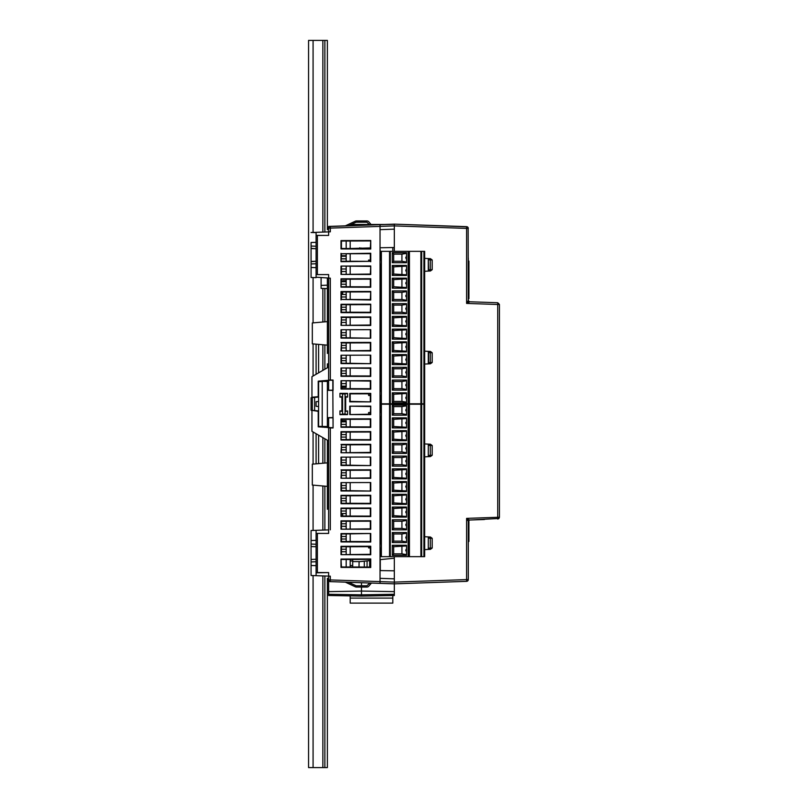 <?xml version="1.0" encoding="UTF-8"?>
<svg xmlns="http://www.w3.org/2000/svg" width="808" height="808" viewBox="0 0 808 808"><rect width="100%" height="100%" fill="white"/><g stroke="black" fill="none" stroke-linecap="round" stroke-linejoin="round"><path stroke-width="1.21" d="M342.673 513.534L342.673 516.019M346.188 291.971L346.188 299.475L346.188 291.971L346.188 299.475L346.178 294.476L341.441 294.466L342.673 294.466L342.673 291.981M342.673 280.729L342.673 281.729L342.673 280.729L346.188 280.729L346.188 280.134L346.178 280.729L342.673 280.729L342.673 281.729L341.441 281.729L346.188 281.729L346.188 280.134L346.178 280.729L342.673 280.729M342.673 526.271L346.188 526.473L342.673 526.271L346.188 526.473L346.178 527.068L346.178 523.766L346.178 526.271L346.178 523.766L341.441 523.766L346.188 523.766M392.819 595.536L392.819 603.111L350.187 603.111L350.187 595.88L350.187 603.111L392.819 603.111L392.819 595.536L392.819 603.111L350.187 603.111L350.187 595.88L328.624 595.506L361.479 596.082L394.324 595.506L394.324 578.841L380.033 578.346L380.033 583.366L394.324 583.861L394.324 583.346M384.608 559.187L380.285 559.621L380.285 570.579L380.285 559.621L380.285 570.579L380.285 559.621L380.285 570.579L380.285 559.621L384.053 559.247M364.307 561.196L364.307 567.034M367.074 560.924L367.074 567.044M369.65 560.671L369.65 567.054M346.178 387.284L341.915 387.284L346.178 387.284L341.915 387.284L341.915 388.628M341.915 419.372L341.915 420.716L346.178 420.716L341.915 420.716L341.915 419.372L341.915 420.716L346.178 420.716M350.177 324.968L350.187 317.443L350.177 324.968M350.177 312.221L350.187 304.697L350.177 312.221M350.177 299.485L350.187 291.961L350.177 299.485M350.187 286.749L350.187 279.225L350.187 286.749M350.187 274.003L350.187 266.489L350.187 274.003M350.187 261.267L350.187 253.742L350.187 261.267M370.316 247.925L350.187 248.531L350.187 241.006L350.187 248.531L350.945 248.531M350.177 350.45L350.187 342.915L350.177 350.45M350.177 337.704L350.187 330.169L350.177 337.704M350.177 452.359L350.187 444.824L350.177 452.359M350.177 439.613L350.187 432.088L350.177 439.613M350.177 426.866L350.187 419.342L350.177 426.866M350.177 388.658L350.187 381.134L350.177 388.658M350.177 375.912L350.187 368.387L350.177 375.912M350.177 363.176L350.187 355.641L350.177 363.176M350.177 477.831L350.187 470.296L350.177 477.831M350.177 465.085L350.187 457.55L350.177 465.085M350.187 566.994L350.187 559.469L350.187 566.994M350.187 554.258L350.187 546.733L350.187 554.258M350.187 541.511L350.187 533.997L350.187 541.511M350.187 528.775L350.187 521.251L350.187 528.775M350.187 516.039L350.177 508.515L350.187 516.039M350.177 503.303L350.187 495.779L350.177 503.303M350.177 490.557L350.187 483.033L350.177 490.557M350.187 242.259L350.187 247.278M346.188 273.993L346.188 266.499L346.188 273.993L346.188 266.499L346.188 271.498L346.178 268.993L341.441 268.993L346.188 268.993L346.188 271.498L341.441 271.498M341.441 258.762L346.188 258.762L346.188 253.762L346.188 261.257L346.178 253.762L346.188 261.257L346.188 256.257L341.441 256.257M346.188 248.521L346.178 241.016L346.188 248.521M346.188 363.166L346.188 355.641M346.188 350.45L346.188 342.925M346.188 337.683L346.188 330.159M346.188 324.978L346.188 317.453M346.188 312.211L346.188 304.707L346.188 312.211L346.188 304.707L346.188 309.716L346.178 307.212L341.441 307.212M346.178 286.537L346.188 279.235M346.188 439.592L346.188 432.098M346.188 426.856L346.178 421.18M346.188 381.144L346.178 386.82M346.188 375.902L346.188 368.408M346.188 528.765L346.188 521.271M346.188 516.029L346.188 508.525L346.188 516.029L346.188 508.525L346.178 513.534L346.178 511.02L341.441 511.02M346.188 495.789L346.188 503.293L346.188 495.789L346.188 503.293L346.178 498.284L346.178 500.788L346.178 498.284L341.441 498.284L346.188 498.284M346.188 490.547L346.188 483.022M346.188 477.841L346.188 470.317M346.188 465.075L346.188 457.55M346.188 452.359L346.188 444.834M346.178 566.984L346.188 559.479L346.178 566.984M346.188 554.237L346.188 546.743M346.188 541.501L346.188 534.007M341.441 284.234L346.188 284.234L346.178 281.729M341.441 470.327L341.006 478.235L370.316 477.881L370.316 470.236L341.441 470.327L341.4 477.841L341.43 475.316L346.188 475.316L346.178 472.811L346.178 475.316L346.178 472.811L341.441 472.811L346.188 472.811M341.441 342.946L341.006 350.854L370.316 350.49L370.316 342.855L341.441 342.946L341.4 350.45L341.43 347.935L346.188 347.935L346.188 345.42L346.178 347.935L346.178 345.42L341.441 345.42L346.188 345.42M341.441 386.143L346.188 386.143L346.188 383.638L346.178 386.143L346.178 383.638L341.441 383.638M341.441 437.098L346.188 437.098L346.178 434.593L346.178 437.098L346.178 434.593L341.441 434.593L346.188 434.593M341.441 373.407L346.188 373.407L346.188 370.902L346.178 373.407L346.178 370.902L341.441 370.902M341.441 296.98L346.188 296.98L346.178 294.122M341.441 462.58L346.188 462.58L346.178 460.065L346.178 462.58L346.178 460.065L341.43 460.065L341.4 457.55L341.441 465.055L370.751 465.59L341.006 465.499L341.006 457.146L370.751 457.055L341.006 457.146M341.441 360.671L346.188 360.671L346.188 358.166L346.178 360.671L346.178 358.166L341.43 358.166L341.4 355.641L341.441 363.146L370.751 363.681L341.006 363.59L341.006 355.247L370.751 355.156L341.006 355.247M341.441 444.854L341.006 452.753L370.316 452.399L370.316 444.764L341.441 444.854L341.4 452.359L341.43 449.834L346.188 449.834L346.178 447.329L346.178 449.834L346.178 447.329L341.441 447.329L346.188 447.329M341.441 424.362L346.188 424.362L346.178 421.857L346.178 424.362L346.178 421.857L341.441 421.857L346.188 421.857M341.441 317.463L341.006 325.371L370.316 325.018L370.316 317.372L341.441 317.463L341.4 324.978L341.43 322.453L346.188 322.453L346.188 319.948L346.178 322.453L346.178 319.948L341.441 319.948L346.188 319.948M341.441 335.189L346.188 335.189L346.188 332.684L346.178 335.189L346.178 332.684L341.43 332.684L341.4 330.159L341.441 337.673L370.751 338.199L341.006 338.108L341.006 329.765L370.751 329.674L341.006 329.765M341.441 488.052L346.188 488.052L346.178 485.547L346.178 488.052L346.178 485.547L341.43 485.547L341.4 483.022L341.441 490.537L370.751 491.062L341.006 490.971L341.006 482.629L370.751 482.538L341.006 482.629M341.441 551.743L346.188 551.743L346.178 549.238L346.178 551.743L346.178 549.238L341.441 549.238L346.188 549.238M341.441 539.007L346.188 539.007L346.178 536.502L346.178 539.007L346.178 536.502L341.441 536.502L346.188 536.502M346.178 526.271L346.178 527.068L346.178 526.271L341.441 526.271M350.187 560.964L352.702 560.964M392.819 247.531L392.819 251.339M350.187 225.674L350.187 224.977L350.187 225.674L350.187 224.977L348.561 225.735L369.832 224.988L366.933 222.2L356.419 222.2A1.252 1.252 0 0 0 355.884 222.321L351.268 224.472L369.397 224.472M371.034 224.472L384.8 224.472M346.178 255.712L341.441 255.712L346.178 255.712M346.178 255.964L341.441 255.964M341.441 258.853L346.178 258.853M370.316 457.51L370.316 465.145M370.316 482.982L370.316 490.628M370.316 330.119L370.316 337.764M370.316 355.601L370.316 363.236M341.441 426.846L370.316 426.927L370.316 419.281L341.441 419.372L341.006 427.281L341.006 418.938L370.751 418.847L370.751 427.371L341.006 427.281M341.441 381.154L341.441 388.628L370.316 388.719L370.316 381.073L341.006 380.719L370.751 380.629L370.751 389.153L341.006 389.062L341.006 380.719M341.441 368.418L341.441 375.892L370.316 375.973L370.316 368.327L341.006 367.983L370.751 367.892L370.751 376.417L341.006 376.326L341.006 367.983M370.316 401.445L370.316 393.819L350.187 393.86L350.187 401.394L370.751 401.889L349.753 401.839L349.753 393.425L370.751 393.375L370.751 401.889M370.316 406.555L349.753 406.161L370.751 406.111L370.751 414.625L349.753 414.575L370.316 414.181L370.751 406.111M350.187 414.14L350.187 406.606L350.187 414.14M341.441 439.582L370.316 439.673L370.316 432.028L341.441 432.108L341.006 440.017L341.006 431.674L370.751 431.583L370.751 440.108L341.006 440.017M341.441 261.236L370.316 261.327L370.316 253.682L341.441 253.773L341.006 261.681L370.316 261.327M370.316 304.636L341.441 304.727L341.441 312.191L370.316 312.282L370.751 304.202L370.751 312.726L341.006 312.635L341.006 304.293L370.751 304.202M341.441 286.719L370.316 286.81L370.316 279.164L341.441 279.245L341.006 287.153L341.006 278.81L370.751 278.72L370.751 287.244L341.006 287.153M370.316 266.418L341.006 266.074L370.751 265.984L370.751 274.508L341.006 274.417L370.316 274.064L370.751 265.984M341.441 273.983L341.441 266.509M370.316 240.946L341.441 241.037L341.441 248.5L370.316 248.591L370.751 240.501L370.751 249.036L341.006 248.945L341.006 240.592L370.751 240.501M370.316 291.9L341.441 291.991L341.441 299.455L370.316 299.546L370.751 291.456L370.751 299.99L341.441 299.455M341.441 554.227L341.441 546.764L370.316 546.673L370.316 554.318L341.006 554.662L341.006 546.319L370.751 546.228L370.751 554.753L341.006 554.662M341.441 508.545L370.316 508.454L370.316 516.1L341.441 516.009L341.006 508.101L370.751 508.01L370.751 516.544L341.006 516.453L341.006 508.101M341.441 559.5L370.316 559.409L370.316 567.054L341.441 566.964L341.006 559.055L370.751 558.964L370.751 567.499L341.006 567.408L341.006 559.055M370.316 533.937L370.316 541.582L341.441 541.491L341.441 534.017L370.751 533.492L370.751 542.016L341.006 541.926L341.006 533.583L370.751 533.492M341.441 528.755L341.441 521.281L370.316 521.19L370.316 528.836L341.006 529.19L341.006 520.847L370.751 520.756L370.751 529.28L341.006 529.19M341.441 495.809L370.316 495.718L370.316 503.364L341.441 503.273L341.006 495.365L370.751 495.274L370.751 503.798L341.006 503.707L341.006 495.365M394.324 594.264L361.479 594.829L328.624 594.264L328.624 580.447M328.624 594.739L328.634 580.457M328.624 594.264L328.624 595.506M328.624 226.523L328.624 227.553M311.07 277.498L311.07 267.539L311.07 277.498L316.09 277.669L316.09 232.33L328.624 231.886L328.624 230.654M328.624 229.724L328.624 228.129A1.757 1.757 0 0 1 330.321 226.371L345.349 225.846L355.358 221.18A2.505 2.505 0 0 1 356.419 220.948L366.913 220.948L356.419 220.948M316.09 277.184L330.3 278.164L330.321 380.043L328.624 380.103L328.624 278.114L330.321 278.164L328.624 278.114L328.624 274.579L316.09 274.609L316.09 261.267L311.07 261.641M328.624 380.103L328.624 390.224L332.835 390.193L332.835 380.255L328.624 380.255L328.624 278.114M327.371 417.746L328.624 417.776L328.624 533.421L317.382 533.432L317.382 572.569L328.624 572.579L316.09 572.832L316.09 565.085M328.765 580.548L328.745 580.518A1.757 1.757 0 0 1 328.624 579.881L328.624 576.124L330.3 576.165L330.321 581.629L394.324 583.861L466.6 581.336L466.6 579.589L468.297 579.589A1.757 1.757 0 0 1 466.6 581.336M328.624 380.255L318.221 381.164L318.221 396.678L311.949 397.233L311.949 376.68L328.624 367.054M394.324 556.661L394.324 582.114L380.033 581.609L380.033 224.776M330.321 226.371L330.321 228.119L380.033 226.381L380.033 224.634L329.674 226.523M380.033 583.225L380.033 581.609L328.624 579.881A1.757 1.757 0 0 0 328.735 580.477L328.836 580.71M328.624 231.886L330.321 231.835L328.624 231.886L328.624 235.421L317.382 235.431L317.382 274.569M311.07 544.057L311.07 530.503L316.09 530.331L316.09 544.249L311.07 544.057L311.07 561.944L316.09 561.752L316.09 544.249L316.09 575.67L328.624 576.114L328.624 572.579M328.624 529.886L316.09 530.331M328.624 427.897L333.068 427.967L332.835 390.193M330.321 380.043L333.068 380.033L333.068 390.416L327.371 390.325M341.925 397.092L339.946 397.102L342.552 396.476L341.925 397.092L341.925 410.908L339.946 410.898L342.552 411.524L341.925 410.908M347.561 410.919L345.056 411.524L345.056 414.029L342.552 414.029L342.552 393.971L345.056 393.971L345.056 411.524L347.561 410.919L347.561 414.635L339.946 414.656L339.946 410.898M345.662 410.919L345.662 397.082L345.056 396.476L347.561 397.082L345.662 397.082M347.561 397.082L347.561 393.365L339.946 393.344L339.946 397.102M349.753 406.161L349.753 414.575M341.441 253.773L370.751 253.247L370.751 261.772M341.006 253.338L341.006 261.681M341.006 266.074L341.006 274.417M341.006 299.899L341.006 291.547L370.751 291.456M370.751 338.199L370.751 329.674M341.006 317.029L370.751 316.938L370.751 325.462L341.006 325.371M341.006 342.501L370.751 342.41L370.751 350.945L341.006 350.854M370.751 363.681L370.751 355.156M341.006 469.892L370.751 469.801L370.751 478.326L341.006 478.235M370.751 491.062L370.751 482.538M370.751 465.59L370.751 457.055M341.006 444.41L370.751 444.319L370.751 452.844L341.006 452.753M311.363 277.508L312.363 277.538M313.524 277.578L315.201 277.639M311.07 267.539L311.07 242.461M311.07 242.481L316.09 242.349M311.07 246.996L311.07 247.814M311.07 248.359L316.09 248.733L316.09 235.391L317.382 235.431M311.07 262.186L311.07 263.004M315.201 232.361L311.07 232.502L316.09 232.603M328.624 235.421L316.09 235.391M316.09 274.609L328.624 274.579M316.09 261.267L311.07 261.439L316.09 261.267M311.07 248.551L316.09 248.733M330.321 231.835L330.321 228.119L328.624 228.129M394.324 225.21L394.324 224.139L380.033 224.634L394.324 224.281M366.913 220.948A2.505 2.505 0 0 1 368.832 221.847L371.428 224.937L380.033 224.634M394.324 242.208L394.324 225.644M361.691 248.076L359.641 248.117M394.324 247.511L380.033 247.763M380.033 229.654L394.324 229.159M394.324 594.739L394.324 591.638L361.479 591.062L361.479 587.052M469.448 520.039L497.768 518.534L497.738 517.292L466.6 518.383L468.297 521.281L469.509 520.029L466.6 518.383L466.6 579.589L394.324 582.114L394.324 583.861M380.033 570.569L394.324 570.822M330.189 581.619L345.349 582.154L355.358 586.82A2.505 2.505 0 0 0 356.419 587.052L366.913 587.052A2.505 2.505 0 0 0 368.832 586.154L371.428 583.063L380.033 583.366M348.561 582.265L369.832 583.012L366.933 585.8L356.419 585.8A1.252 1.252 0 0 1 355.884 585.679L348.561 582.265M361.479 585.8L361.479 582.72M361.479 596.082L361.479 591.062L328.624 591.638M330.199 581.619A1.757 1.757 0 0 1 330.078 581.598A1.757 1.757 0 0 0 330.321 581.629L329.644 581.467M351.712 565.519L350.945 565.529M380.033 226.392L394.324 225.897L394.324 224.139L459.308 226.402M394.324 251.339L394.324 225.887L466.6 228.412L466.6 226.664L394.324 224.139L394.324 224.654L394.324 224.139L467.307 226.836M328.624 226.432L336.946 226.139M359.742 247.783L359.085 248.561M327.371 390.254L328.624 390.224M327.371 417.675L333.068 417.584L333.068 427.967M328.624 417.807L332.835 417.807M311.949 410.343L318.221 411.322L318.221 426.836L332.835 427.745M316.09 575.67L311.07 575.498L311.07 565.479L311.07 575.498M316.09 540.916L316.09 533.391L317.382 533.432M328.624 533.421L316.09 533.391M316.09 540.35L311.07 540.532L311.07 545.016M311.07 545.824L311.07 546.36M311.07 559.641L311.07 560.186M311.07 560.994L311.07 565.469M311.07 546.562L316.09 546.733M311.07 561.944L311.07 565.479L316.09 565.65M328.624 576.114L330.3 576.165M316.09 572.609L317.382 572.569M330.078 581.598A1.757 1.757 0 0 1 328.735 580.477A2.505 2.505 0 0 1 327.371 578.275L327.371 767.6L308.565 767.6L308.565 40.4L313.08 40.4L313.08 232.431M316.09 559.267L311.07 559.449L316.09 559.267M345.056 393.971L347.561 393.365M339.946 393.344L342.552 393.971M345.056 414.029L347.561 414.635M339.946 414.656L342.552 414.029M349.753 393.425L349.753 401.839M327.371 486.376L312.322 485.063L312.322 464.166L327.371 462.853M327.371 345.147L312.322 343.834L312.322 322.937L327.371 321.624M328.624 440.946L311.949 431.321L311.949 410.767M321.099 277.851L321.099 288.385L327.371 288.608L327.371 298.728M321.099 285.396L327.371 285.174M394.324 558.227L380.285 559.621M370.316 560.601L360.853 561.54A12.534 12.534 0 0 1 359.59 561.6A12.534 12.534 0 0 0 360.166 561.59A12.534 12.534 0 0 1 359.59 561.6A12.534 12.534 0 0 0 360.166 561.59A12.534 12.534 0 0 1 359.59 561.6L359.59 561.6M352.702 559.459L352.743 561.59M360.853 561.54A12.534 12.534 0 0 1 360.166 561.59A12.534 12.534 0 0 0 360.853 561.54A12.534 12.534 0 0 1 360.166 561.59A12.534 12.534 0 0 0 360.853 561.54M359.005 567.024L359.106 561.6L352.783 561.59M352.702 561.59L352.702 567.004L352.702 565.499L350.187 565.55M314.615 397.425L314.615 410.575L312.322 410.383L312.322 397.617L318.594 397.071M312.322 410.383L311.07 410.272L311.07 397.728L312.322 397.617M314.615 410.575L318.594 410.929M318.594 406.525L316.09 406.303L316.09 401.697L318.594 401.475M318.594 417.635L318.221 416.383M319.867 381.558L318.594 381.588L318.594 426.412L328.624 426.543M319.069 381.578L322.321 381.517M327.371 427.634L327.371 381.437L318.594 381.134M322.321 426.483L319.069 426.422M327.371 419.049L328.624 419.069M322.22 381.517L322.22 426.483M328.624 388.931L327.371 388.951M328.624 381.457L327.371 381.437L327.371 380.366M324.866 232.017L324.866 40.4L327.371 40.4L327.371 229.714A2.505 2.505 0 0 1 328.745 227.482M327.371 353.45L327.371 278.073M328.624 363.883L327.371 363.883L327.371 367.771M327.371 440.229L327.371 509.272M327.371 501.748L327.371 485.901M327.371 463.327L327.371 444.127M366.913 222.2L356.419 222.2A1.252 1.252 0 0 0 355.944 222.291M355.884 222.321L348.561 225.735M345.349 225.846L355.358 221.18M328.624 444.117L327.371 444.117L328.624 444.117M341.441 309.716L346.188 309.716L346.178 307.212M341.441 513.534L346.188 513.534L346.178 511.02M366.61 559.419L370.316 559.419M366.61 248.581L370.316 248.581M380.285 395.476L380.285 404.202L424.665 404.202L424.665 251.339L380.285 251.339L380.033 248.581M380.285 547.935L380.033 559.419M341.43 358.166L346.188 358.166M341.43 332.684L346.188 332.684M341.43 460.065L346.188 460.065M341.441 500.788L346.178 500.788M341.43 485.547L346.188 485.547M350.187 248.278L350.187 241.006M346.178 258.762L346.178 256.257M346.178 296.98L346.188 294.466M429.472 271.034L430.29 269.781L428.604 269.832L428.301 258.56L428.301 271.094L430.432 270.983L424.665 271.286M428.301 269.842L428.624 271.084L428.301 269.842M430.432 363.772L428.624 363.863L428.604 352.611L432.199 352.753L432.199 362.469L430.432 363.772L424.665 364.065M432.199 352.753L430.432 351.45L424.665 351.147M432.199 259.974L430.432 258.671L428.301 258.56L428.604 259.833L432.199 259.974L432.199 269.68L430.432 270.983M428.301 258.56L424.665 258.368M432.199 538.32L430.432 537.017L428.624 536.916L428.604 538.168L432.199 538.32L432.199 548.026L430.432 549.329L428.301 549.44L429.472 549.379L430.29 548.127L428.604 548.167L428.624 549.42L428.301 548.188L428.301 549.44L424.665 549.632M432.199 548.026L430.29 548.127L430.29 538.219L429.472 536.966L428.301 536.906L428.301 548.188L428.301 536.906L424.665 536.714M424.665 443.935L428.301 444.117L428.301 455.409L428.301 444.117L428.604 445.39L432.199 445.531L432.199 455.247L430.432 456.55L428.301 456.661L429.472 456.601L430.29 455.348L428.604 455.389L428.624 456.641L428.301 455.409L428.301 456.661L424.665 456.853M432.199 445.531L430.432 444.228L428.624 444.137L430.29 445.43L430.29 455.348L432.199 455.247M429.472 456.601L430.432 456.55M429.472 549.379L430.432 549.329M468.297 545.602L468.297 541.461L468.923 541.461L468.923 521.402L468.297 521.281L468.297 579.589A1.757 1.757 0 0 1 467.802 580.8M498.93 518.494L497.738 519.049L499.435 517.292L498.93 518.494L497.768 518.534M498.728 518.281L499.435 517.292L499.435 304.495L497.738 304.495L497.738 302.748L469.509 301.758L468.297 300.505L469.509 301.758L474.256 301.929M468.145 228.412L468.297 300.505L466.6 303.414L497.738 304.495L497.738 517.292L498.95 517.292M497.768 303.263L498.728 303.515L498.95 304.495M468.297 228.412A1.757 1.757 0 0 0 466.6 226.664A1.757 1.757 0 0 1 468.297 228.412L466.6 228.412L466.6 303.414L469.509 301.758L468.489 302.788L468.297 302.293L468.297 298.707L468.923 298.707L468.923 261.085L468.297 261.085L468.297 258.075M468.266 302.838L468.297 300.505L469.509 301.758L471.882 301.839M469.509 301.758L468.297 300.505L469.226 301.717M475.74 301.98L497.738 302.748L499.435 304.495L497.738 302.748M468.297 560.035L468.297 552.379M468.297 521.281L469.509 520.029L468.297 521.281L469.509 520.029L484.477 519.504M459.318 581.598L462.954 581.467M464.236 581.427L463.024 581.467L464.236 581.427M459.267 226.402L461.671 226.493M461.701 226.493L462.489 226.513L461.701 226.493M428.301 351.339L428.301 363.883L428.604 362.61L430.29 362.57L429.472 363.822M432.199 362.469L430.29 362.57L430.29 352.652L429.472 351.399L430.432 351.45M432.199 269.68L430.29 269.781L430.29 259.873L428.624 258.58L430.432 258.671M380.285 251.339L380.285 260.065M380.033 264.075L381.326 264.075L381.326 260.065L380.033 260.065M370.316 260.065L368.599 260.065L368.771 261.327M380.285 264.075L380.285 274.346M380.285 276.023L380.285 287.082M380.285 288.759L380.285 299.829M380.285 301.505L380.285 312.565M380.285 314.241L380.285 325.301M380.285 326.977L380.285 338.037M380.285 339.714L380.285 350.773M380.285 352.46L380.285 363.519M380.285 365.196L380.285 376.255M380.285 377.932L380.285 388.991M380.285 390.668L380.285 391.466M368.771 393.819L368.599 395.476L370.316 395.476M380.033 395.476L381.326 395.476L381.326 391.466L380.033 391.466M380.033 300.243A1.252 1.252 0 0 1 380.719 299.505L380.719 289.082A1.252 1.252 0 0 1 380.033 288.335M380.871 299.798L380.719 301.818A1.252 1.252 0 0 1 380.033 301.081M380.033 312.989A1.252 1.252 0 0 1 380.719 312.252L380.871 301.525M380.033 325.725A1.252 1.252 0 0 1 380.719 324.988L380.719 314.554A1.252 1.252 0 0 1 380.033 313.817M380.033 338.461A1.252 1.252 0 0 1 380.719 337.724L380.719 327.291A1.252 1.252 0 0 1 380.033 326.553M380.033 351.197A1.252 1.252 0 0 1 380.719 350.46L380.719 340.037A1.252 1.252 0 0 1 380.033 339.289M380.871 350.753L380.719 352.773A1.252 1.252 0 0 1 380.033 352.036M380.033 363.943A1.252 1.252 0 0 1 380.719 363.196L380.871 352.48M380.033 376.68A1.252 1.252 0 0 1 380.719 375.942L380.719 365.509A1.252 1.252 0 0 1 380.033 364.772M380.871 376.225L380.719 378.245A1.252 1.252 0 0 1 380.033 377.508M380.033 389.416A1.252 1.252 0 0 1 380.719 388.678L380.871 377.962M380.871 388.961L380.719 390.991A1.252 1.252 0 0 1 380.033 390.244M380.033 274.771A1.252 1.252 0 0 1 380.719 274.033L381.305 275.185L380.719 276.336A1.252 1.252 0 0 1 380.033 275.599M380.033 287.507A1.252 1.252 0 0 1 380.719 286.769L380.871 276.053M380.871 288.789L380.871 287.062M380.871 314.272L380.871 312.534M380.871 327.008L380.871 325.271M380.871 339.744L380.871 338.007M380.871 365.226L380.871 363.489M390.315 251.339L390.315 404.202M392.314 252.692L392.314 262.721L406.535 262.721L406.535 252.692L392.314 252.692L393.698 254.136L393.698 261.277L392.314 262.721M392.314 278.174L392.314 288.204L406.535 288.204L406.535 278.174L392.314 278.174L393.698 279.608L406.535 278.831M392.314 390.113L392.314 380.073L406.535 380.073L406.535 390.113L392.314 390.113L393.698 388.668L393.698 381.517L401.919 381.517L401.919 388.668L406.535 389.456M392.314 402.849L392.314 392.819L406.535 392.819L406.535 402.849L392.314 402.849L393.698 401.404L393.698 394.254L392.314 392.819M392.314 367.337L392.314 377.366L406.535 377.366L406.535 367.337L392.314 367.337L393.698 368.781L393.698 375.932L392.314 377.366M392.314 354.601L392.314 364.63L406.535 364.63L406.535 354.601L392.314 354.601L393.698 356.045L393.698 363.186L406.535 363.974M406.535 342.521L393.698 343.299L392.314 341.865L392.314 351.894L393.698 350.45L406.535 351.238M392.314 341.865L406.535 341.865L406.535 351.894L392.314 351.894M392.314 329.119L392.314 339.158L406.535 339.158L406.535 329.119L392.314 329.119L393.698 330.563L393.698 337.714L392.314 339.158M392.314 316.382L392.314 326.412L406.535 326.412L406.535 316.382L392.314 316.382L393.698 317.827L406.535 317.039M392.314 303.646L392.314 313.676L406.535 313.676L406.535 303.646L392.314 303.646L393.698 305.091L401.919 305.091L401.919 312.231L406.535 313.019M392.314 290.91L392.314 300.94L406.535 300.94L406.535 290.91L392.314 290.91L393.698 292.355L393.698 299.495L401.919 299.495L401.919 292.355L406.535 291.567M392.314 265.428L392.314 275.457L406.535 275.457L406.535 265.428L392.314 265.428L393.698 266.872L393.698 274.023L392.314 275.457M408.868 251.339L408.868 404.202M420.907 404.202L420.907 251.339M406.535 262.065L401.919 261.277L401.919 254.136L406.535 253.348M401.919 254.136L393.698 254.136M406.535 256.611A1.151 1.04 -90 0 0 406.374 256.692A1.151 1.04 90 0 0 405.879 257.298A1.252 1.252 0 0 0 405.808 257.712A1.151 1.04 90 0 1 405.879 257.298M406.535 258.802A1.151 1.04 -90 0 1 406.374 258.732A1.151 1.04 90 0 1 405.818 257.712A1.252 1.252 0 0 0 405.879 258.116M393.698 261.277L401.919 261.277M406.535 287.547L393.698 286.759L393.698 279.608M393.698 286.759L392.314 288.204M406.535 284.275A1.151 1.04 90 0 1 406.374 282.164A1.151 1.04 -90 0 1 406.535 282.093M401.919 279.608L401.919 286.759M392.314 380.073L393.698 381.517M406.535 380.73L401.919 381.517M406.535 384.002A1.151 1.04 -90 0 0 406.374 384.073A1.151 1.04 90 0 0 405.879 384.689A1.252 1.252 0 0 0 405.808 385.093A1.151 1.04 90 0 1 405.879 384.689M406.535 386.184A1.151 1.04 -90 0 1 406.374 386.113A1.151 1.04 90 0 1 405.818 385.093A1.252 1.252 0 0 0 405.879 385.497M401.919 388.668L393.698 388.668M406.535 393.476L393.698 394.254M406.535 402.192L401.919 401.404L401.919 394.254M406.535 396.738A1.151 1.04 -90 0 0 406.374 396.809A1.151 1.04 90 0 0 405.879 397.425A1.252 1.252 0 0 0 405.808 397.829A1.151 1.04 90 0 1 405.879 397.425M406.535 398.93A1.151 1.04 -90 0 1 406.374 398.849A1.151 1.04 90 0 1 405.818 397.829A1.252 1.252 0 0 0 405.879 398.233M401.919 401.404L393.698 401.404M406.535 376.71L401.919 375.932L401.919 368.781L406.535 367.994M401.919 368.781L393.698 368.781M406.535 371.256A1.151 1.04 -90 0 0 406.374 371.337A1.151 1.04 90 0 0 405.879 371.953A1.252 1.252 0 0 0 405.808 372.357A1.151 1.04 90 0 1 405.879 371.953M406.535 373.447A1.151 1.04 -90 0 1 406.374 373.377A1.151 1.04 90 0 1 405.818 372.357A1.252 1.252 0 0 0 405.879 372.761M401.919 375.932L393.698 375.932M392.314 364.63L393.698 363.186M406.535 355.257L393.698 356.045M406.535 360.711A1.151 1.04 90 0 1 406.374 358.601A1.151 1.04 -90 0 1 406.535 358.52M401.919 363.186L401.919 356.045M393.698 343.299L393.698 350.45M406.535 347.975A1.151 1.04 -90 0 1 406.374 347.894A1.151 1.04 90 0 1 406.535 345.784M401.919 343.299L401.919 350.45M393.698 330.563L406.535 329.775M405.879 334.542A1.151 1.04 90 0 1 405.818 334.138A1.252 1.252 0 0 0 405.879 334.542A1.151 1.04 90 0 0 406.374 335.158A1.151 1.04 -90 0 0 406.535 335.229M406.535 333.048A1.151 1.04 -90 0 0 406.374 333.118A1.151 1.04 90 0 0 405.879 333.734A1.252 1.252 0 0 0 405.808 334.138A1.151 1.04 90 0 1 405.879 333.734M406.535 338.501L393.698 337.714M401.919 330.563L401.919 337.714M392.314 326.412L393.698 324.978L393.698 317.827M406.535 325.755L393.698 324.978M401.919 317.827L401.919 324.978M406.535 320.301A1.151 1.04 -90 0 0 406.374 320.382A1.151 1.04 90 0 0 405.879 320.998A1.252 1.252 0 0 0 405.808 321.402A1.151 1.04 90 0 1 405.879 320.998M406.535 322.493A1.151 1.04 -90 0 1 406.374 322.422A1.151 1.04 90 0 1 405.818 321.402A1.252 1.252 0 0 0 405.879 321.806M401.919 312.231L393.698 312.231L393.698 305.091M393.698 312.231L392.314 313.676M406.535 304.303L401.919 305.091M405.879 309.07A1.151 1.04 90 0 1 405.818 308.666A1.252 1.252 0 0 0 405.879 309.07A1.151 1.04 90 0 0 406.374 309.676A1.151 1.04 -90 0 0 406.535 309.757M405.879 308.252A1.252 1.252 0 0 0 405.808 308.666A1.151 1.04 90 0 1 406.535 307.565M392.314 300.94L393.698 299.495M401.919 292.355L393.698 292.355M405.879 296.334A1.151 1.04 90 0 1 405.818 295.92A1.252 1.252 0 0 0 405.879 296.334A1.151 1.04 90 0 0 406.374 296.94A1.151 1.04 -90 0 0 406.535 297.021M406.535 294.829A1.151 1.04 -90 0 0 406.374 294.9A1.151 1.04 90 0 0 405.879 295.516A1.252 1.252 0 0 0 405.808 295.92A1.151 1.04 90 0 1 405.879 295.516M406.535 300.283L401.919 299.495M406.535 266.084L393.698 266.872M405.879 270.852A1.151 1.04 90 0 1 405.818 270.448A1.252 1.252 0 0 0 405.879 270.852A1.151 1.04 90 0 0 406.374 271.468A1.151 1.04 -90 0 0 406.535 271.538M405.879 270.044A1.252 1.252 0 0 0 405.808 270.448A1.151 1.04 90 0 1 406.535 269.357M406.535 274.801L393.698 274.023M401.919 266.872L401.919 274.023M380.285 556.661L424.665 556.661L424.665 403.798L380.285 403.798L380.285 412.524M380.033 416.534L381.326 416.534L381.326 412.524L380.033 412.524M370.316 412.524L368.599 412.524L368.771 414.181M380.285 416.534L380.285 426.806M380.285 428.482L380.285 439.542M380.285 441.229L380.285 452.288M380.285 453.965L380.285 465.024M380.285 466.701L380.285 477.76M380.285 479.437L380.285 490.496M380.285 492.173L380.285 503.243M380.285 504.919L380.285 515.979M380.285 517.655L380.285 528.715M380.285 530.391L380.285 541.451M380.285 543.128L380.285 543.925M368.771 546.673L368.599 547.935L370.316 547.935M380.033 547.935L381.326 547.935L381.326 543.925L380.033 543.925M380.033 452.712A1.252 1.252 0 0 1 380.719 451.965L380.719 441.542A1.252 1.252 0 0 1 380.033 440.804M380.871 452.258L380.719 454.278A1.252 1.252 0 0 1 380.033 453.541M380.033 465.448A1.252 1.252 0 0 1 380.719 464.711L380.871 453.995M380.033 478.185A1.252 1.252 0 0 1 380.719 477.447L380.719 467.014A1.252 1.252 0 0 1 380.033 466.277M380.033 490.921A1.252 1.252 0 0 1 380.719 490.183L380.719 479.75A1.252 1.252 0 0 1 380.033 479.013M380.033 503.667A1.252 1.252 0 0 1 380.719 502.919L380.719 492.496A1.252 1.252 0 0 1 380.033 491.759M380.871 503.212L380.719 505.232A1.252 1.252 0 0 1 380.033 504.495M380.033 516.403A1.252 1.252 0 0 1 380.719 515.666L380.871 504.939M380.033 529.139A1.252 1.252 0 0 1 380.719 528.402L380.719 517.968A1.252 1.252 0 0 1 380.033 517.231M380.871 528.685L380.719 530.705A1.252 1.252 0 0 1 380.033 529.967M380.033 541.875A1.252 1.252 0 0 1 380.719 541.138L380.871 530.422M380.871 541.431L380.719 543.451A1.252 1.252 0 0 1 380.033 542.713M380.033 427.23A1.252 1.252 0 0 1 380.719 426.493L381.305 427.644L380.719 428.806A1.252 1.252 0 0 1 380.033 428.058M380.033 439.966A1.252 1.252 0 0 1 380.719 439.229L380.871 428.513M380.871 441.249L380.871 439.522M380.871 466.731L380.871 464.994M380.871 479.467L380.871 477.73M380.871 492.203L380.871 490.476M380.871 517.686L380.871 515.948M390.315 403.798L390.315 556.661M392.314 405.151L392.314 415.181L406.535 415.181L406.535 405.151L392.314 405.151L393.698 406.596L393.698 413.746L392.314 415.181M392.314 430.634L392.314 440.663L406.535 440.663L406.535 430.634L392.314 430.634L393.698 432.068L406.535 431.29M392.314 542.572L392.314 532.543L406.535 532.543L406.535 542.572L392.314 542.572L393.698 541.128L393.698 533.977L401.919 533.977L401.919 541.128L406.535 541.915M392.314 555.308L392.314 545.279L406.535 545.279L406.535 555.308L392.314 555.308L393.698 553.864L393.698 546.723L392.314 545.279M392.314 519.797L392.314 529.826L406.535 529.826L406.535 519.797L392.314 519.797L393.698 521.241L393.698 528.392L392.314 529.826M392.314 507.06L392.314 517.09L406.535 517.09L406.535 507.06L392.314 507.06L393.698 508.505L393.698 515.645L406.535 516.433M406.535 494.981L393.698 495.769L392.314 494.324L392.314 504.354L393.698 502.909L406.535 503.697M392.314 494.324L406.535 494.324L406.535 504.354L392.314 504.354M392.314 481.588L392.314 491.618L406.535 491.618L406.535 481.588L392.314 481.588L393.698 483.022L393.698 490.173L392.314 491.618M392.314 468.842L392.314 478.881L406.535 478.881L406.535 468.842L392.314 468.842L393.698 470.286L406.535 469.499M392.314 456.106L392.314 466.135L406.535 466.135L406.535 456.106L392.314 456.106L393.698 457.55L401.919 457.55L401.919 464.701L406.535 465.479M392.314 443.37L392.314 453.399L406.535 453.399L406.535 443.37L392.314 443.37L393.698 444.814L393.698 451.955L401.919 451.955L401.919 444.814L406.535 444.026M392.314 417.887L392.314 427.927L406.535 427.927L406.535 417.887L392.314 417.887L393.698 419.332L393.698 426.483L392.314 427.927M408.868 403.798L408.868 556.661M420.907 556.661L420.907 403.798M406.535 414.524L401.919 413.746L401.919 406.596L406.535 405.808M401.919 406.596L393.698 406.596M406.535 409.07A1.151 1.04 -90 0 0 406.374 409.151A1.151 1.04 90 0 0 405.879 409.767A1.252 1.252 0 0 0 405.808 410.171A1.151 1.04 90 0 1 405.879 409.767M406.535 411.262A1.151 1.04 -90 0 1 406.374 411.191A1.151 1.04 90 0 1 405.818 410.171A1.252 1.252 0 0 0 405.879 410.575M393.698 413.746L401.919 413.746M406.535 440.006L393.698 439.219L393.698 432.068M393.698 439.219L392.314 440.663M406.535 436.744A1.151 1.04 90 0 1 406.374 434.623A1.151 1.04 -90 0 1 406.535 434.553M401.919 432.068L401.919 439.219M392.314 532.543L393.698 533.977M406.535 533.199L401.919 533.977M406.535 536.462A1.151 1.04 -90 0 0 406.374 536.532A1.151 1.04 90 0 0 405.879 537.148A1.252 1.252 0 0 0 405.808 537.552A1.151 1.04 90 0 1 405.879 537.148M406.535 538.643A1.151 1.04 -90 0 1 406.374 538.572A1.151 1.04 90 0 1 405.818 537.552A1.252 1.252 0 0 0 405.879 537.956M401.919 541.128L393.698 541.128M406.535 545.935L393.698 546.723M406.535 554.652L401.919 553.864L401.919 546.723M406.535 549.198A1.151 1.04 -90 0 0 406.374 549.268A1.151 1.04 90 0 0 405.879 549.884A1.252 1.252 0 0 0 405.808 550.288A1.151 1.04 90 0 1 405.879 549.884M406.535 551.389A1.151 1.04 -90 0 1 406.374 551.308A1.151 1.04 90 0 1 405.818 550.288A1.252 1.252 0 0 0 405.879 550.702M401.919 553.864L393.698 553.864M406.535 529.169L401.919 528.392L401.919 521.241L406.535 520.453M401.919 521.241L393.698 521.241M406.535 523.725A1.151 1.04 -90 0 0 406.374 523.796A1.151 1.04 90 0 0 405.879 524.412A1.252 1.252 0 0 0 405.808 524.816A1.151 1.04 90 0 1 405.879 524.412M406.535 525.907A1.151 1.04 -90 0 1 406.374 525.836A1.151 1.04 90 0 1 405.818 524.816A1.252 1.252 0 0 0 405.879 525.22M401.919 528.392L393.698 528.392M392.314 517.09L393.698 515.645M406.535 507.717L393.698 508.505M406.535 513.171A1.151 1.04 90 0 1 406.374 511.06A1.151 1.04 -90 0 1 406.535 510.979M401.919 515.645L401.919 508.505M393.698 495.769L393.698 502.909M406.535 500.435A1.151 1.04 -90 0 1 406.374 500.354A1.151 1.04 90 0 1 406.535 498.243M401.919 495.769L401.919 502.909M393.698 483.022L406.535 482.245M405.879 487.002A1.151 1.04 90 0 1 405.818 486.598A1.252 1.252 0 0 0 405.879 487.002A1.151 1.04 90 0 0 406.374 487.618A1.151 1.04 -90 0 0 406.535 487.699M406.535 485.507A1.151 1.04 -90 0 0 406.374 485.578A1.151 1.04 90 0 0 405.879 486.194A1.252 1.252 0 0 0 405.808 486.598A1.151 1.04 90 0 1 405.879 486.194M406.535 490.961L393.698 490.173M401.919 483.022L401.919 490.173M392.314 478.881L393.698 477.437L393.698 470.286M406.535 478.225L393.698 477.437M401.919 470.286L401.919 477.437M406.535 472.771A1.151 1.04 -90 0 0 406.374 472.842A1.151 1.04 90 0 0 405.879 473.458A1.252 1.252 0 0 0 405.808 473.862A1.151 1.04 90 0 1 405.879 473.458M406.535 474.952A1.151 1.04 -90 0 1 406.374 474.882A1.151 1.04 90 0 1 405.818 473.862A1.252 1.252 0 0 0 405.879 474.266M401.919 464.701L393.698 464.701L393.698 457.55M393.698 464.701L392.314 466.135M406.535 456.762L401.919 457.55M405.879 461.53A1.151 1.04 90 0 1 405.818 461.126A1.252 1.252 0 0 0 405.879 461.53A1.151 1.04 90 0 0 406.374 462.146A1.151 1.04 -90 0 0 406.535 462.216M405.879 460.722A1.252 1.252 0 0 0 405.808 461.126A1.151 1.04 90 0 1 406.535 460.025M392.314 453.399L393.698 451.955M401.919 444.814L393.698 444.814M405.879 448.794A1.151 1.04 90 0 1 405.818 448.379A1.252 1.252 0 0 0 405.879 448.794A1.151 1.04 90 0 0 406.374 449.399A1.151 1.04 -90 0 0 406.535 449.48M406.535 447.289A1.151 1.04 -90 0 0 406.374 447.369A1.151 1.04 90 0 0 405.879 447.975A1.252 1.252 0 0 0 405.808 448.379A1.151 1.04 90 0 1 405.879 447.975M406.535 452.743L401.919 451.955M406.535 418.544L393.698 419.332M405.879 423.311A1.151 1.04 90 0 1 405.818 422.907A1.252 1.252 0 0 0 405.879 423.311A1.151 1.04 90 0 0 406.374 423.927A1.151 1.04 -90 0 0 406.535 423.998M405.879 422.503A1.252 1.252 0 0 0 405.808 422.907A1.151 1.04 90 0 1 406.535 421.816M406.535 427.27L393.698 426.483M401.919 419.332L401.919 426.483M327.371 306.252L327.371 313.322M324.866 288.517L324.866 321.847M324.866 344.935L324.866 369.226M324.866 380.588L324.866 381.477M324.866 426.523L324.866 427.412M324.866 438.774L324.866 463.065M324.866 486.153L324.866 530.018M324.866 575.983L324.866 767.6M324.866 40.4L313.08 40.4M350.187 598.102L392.819 598.102M330.3 427.957L330.3 529.836M316.09 267.65L311.07 267.468M311.07 263.953L316.09 263.772M316.09 246.228L311.07 246.046M476.528 302L489.062 302.445M468.155 300.778L468.155 302.535M380.871 260.065L380.871 251.339M380.871 404.202L380.871 395.476M380.871 391.466L380.871 390.698M380.871 274.316L380.871 264.075M381.366 251.339L381.366 404.202M389.557 404.202L389.557 251.339M408.121 404.202L408.121 251.339M409.424 251.339L409.424 404.202M421.655 251.339L421.655 404.202M423.917 404.202L423.917 251.339M370.145 395.476L370.145 393.819M370.145 261.327L370.145 260.065M380.871 412.524L380.871 403.798M380.871 556.661L380.871 547.935M380.871 543.925L380.871 543.158M380.871 426.776L380.871 416.534M381.366 403.798L381.366 556.661M389.557 556.661L389.557 403.798M408.121 556.661L408.121 403.798M409.424 403.798L409.424 556.661M421.655 403.798L421.655 556.661M423.917 556.661L423.917 403.798M370.145 547.935L370.145 546.673M370.145 414.181L370.145 412.524M322.857 767.6L322.857 575.912M322.857 530.088L322.857 485.982M322.857 463.247L322.857 437.623M322.857 427.24L322.857 426.493M322.857 381.507L322.857 380.76M322.857 370.377L322.857 344.753M322.857 322.018L322.857 288.446M322.857 232.088L322.857 40.4M313.08 277.568L313.08 322.877M313.08 343.895L313.08 376.023M313.08 431.977L313.08 464.105M313.08 485.123L313.08 530.432M313.08 575.569L313.08 767.6M318.594 344.38L318.594 372.841M318.594 435.159L318.594 463.62M316.09 463.843L316.09 433.714M316.09 406.303L316.09 401.697M316.09 374.286L316.09 344.158M499.435 304.495L499.435 517.292M467.165 581.225L467.731 580.881M468.135 580.326L468.297 579.589M428.624 351.359L429.472 351.399M405.879 282.78A1.252 1.252 0 0 0 405.879 283.588M405.879 359.207A1.252 1.252 0 0 0 405.879 360.025M405.879 346.47A1.252 1.252 0 0 0 405.879 347.278M368.599 393.819L368.599 395.476M368.599 260.065L368.599 261.327M405.879 435.239A1.252 1.252 0 0 0 405.879 436.047M405.879 511.666A1.252 1.252 0 0 0 405.879 512.484M405.879 498.93A1.252 1.252 0 0 0 405.879 499.748M368.599 546.673L368.599 547.935M368.599 412.524L368.599 414.181"/></g></svg>

